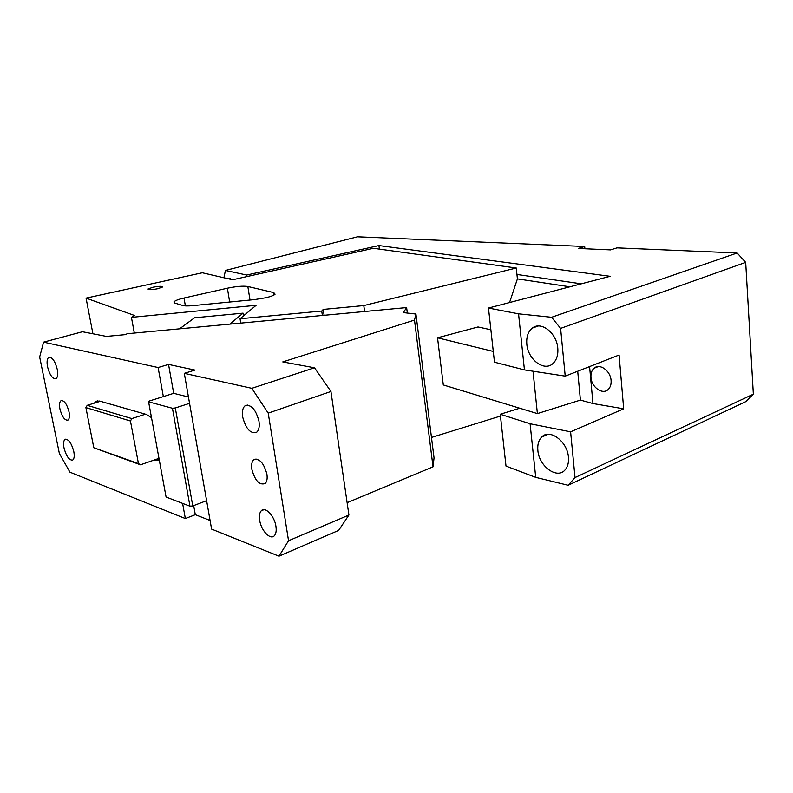 <?xml version="1.0" encoding="UTF-8"?>
<svg xmlns="http://www.w3.org/2000/svg" width="793" height="793" viewBox="0 0 793 793"><rect width="100%" height="100%" fill="white"/><g stroke="black" fill="none" stroke-linecap="round" stroke-linejoin="round"><path stroke-width="1.19" d="M611.086 380.511C611.353 384.367 610.382 387.361 608.191 389.482C602.611 395.132 591.509 387.262 590.963 377.478C590.676 373.463 591.707 370.39 594.066 368.249C599.607 362.966 610.56 370.737 611.086 380.511M589.586 366.584L592.966 403.538L623.685 408.811L619.095 355.016L565.221 376.13L524.441 369.905L518.553 313.83L488.468 308.041L610.124 276.301L378.925 245.562L246.663 275.032L225.43 270.443L223.913 277.748M565.221 376.13L560.601 328.391L745.688 262.374L753.35 394.171L746.005 401.526L568.135 485.286L535.721 477.366L530.091 423.759L500.254 414.243L519.752 408.217L537.396 413.589L580.417 400.088L592.966 403.538M530.091 423.759L570.603 431.818L575.024 477.574L753.35 394.171M623.685 408.811L570.603 431.818M577.71 371.233L580.417 400.088M488.468 308.041L494.475 362.193L524.441 369.905M225.43 270.443L357.484 236.81L584.689 246.494L578.226 248.457L610.521 249.894L617.004 247.872L737.133 252.987L745.688 262.374M568.135 485.286L575.024 477.574M568.432 457.164C568.878 462.587 567.748 466.849 565.032 469.952C557.073 479.577 538.913 466.205 537.862 450.424C537.357 444.665 538.616 440.214 541.669 437.062C549.549 428.24 567.411 441.354 568.432 457.164M535.721 477.366L506.003 466.096L500.254 414.243M519.752 408.217L443.297 384.942L437.538 337.808L493.286 351.438M537.396 413.589L533.025 371.213M560.601 328.391L551.611 317.279L737.133 252.987M518.553 313.83L551.611 317.279M557.786 348.196C558.302 355.046 556.627 360.21 552.771 363.69C543.998 371.808 527.91 359.427 526.82 344.172C526.235 336.916 528.088 331.543 532.39 328.064C541.054 320.818 556.755 333.01 557.786 348.196M92.92 333.774L86.06 298.118L202.284 272.772L232.636 279.76L373.453 248.298L516.273 268.004L517.413 278.888L569.889 286.798M516.947 274.457L581.289 283.825M379.401 249.111L378.925 245.562M437.538 337.808L478.02 326.964L490.877 329.769M246.663 275.032L246.91 276.569M584.897 248.754L584.689 246.494M229.197 278.967L233.132 279.651M86.06 298.118L134.433 315.455L131.43 317.369L256.119 305.305L240.041 318.756L240.745 323.108M500.452 416.067L431.471 437.449M322.374 315.465L321.73 311.034L323.266 309.409L324.119 315.307M321.73 311.034L240.041 318.756M516.273 268.004L363.789 305.573L323.266 309.409M184.016 298.019L227.403 288.206C236.344 286.352 243.154 285.777 247.842 286.491L273.744 292.597L275.082 294.193C273.981 295.353 270.919 296.532 265.893 297.742L254.612 299.585L192.838 305.632C188.07 306.078 184.729 306.039 182.816 305.503L174.876 303.095L173.994 301.816C175.114 300.587 178.455 299.318 184.016 298.019L185.374 305.89M157.876 288.702L162.674 286.967C162.297 286.005 159.016 286.104 152.831 287.264L148.004 289.019C148.38 289.97 151.671 289.871 157.876 288.702M134.314 333.07L131.43 317.369M363.789 305.573L364.592 311.51M517.413 278.888L509.552 302.549M407.334 313.066L406.631 307.575L403.33 312.601L415.938 314.048L434.049 457.938L433.028 466.829L347.126 502.683M338.621 530.408L278.967 556.19L211.592 529.109L184.303 373.344L251.817 388.312L268.222 413.123L288.543 540.737L348.92 515.044L338.621 530.408M193.69 505.617L195.306 514.697L210.076 520.486M195.306 514.697L185.344 518.563L69.962 472.202L59.366 453.517L39.65 356.999L43.575 342.15L158.104 367.536L163.348 396.589L149.362 401.01L148.598 401.833L172.438 408.256L175.303 407.959L192.778 505.964L189.963 506.221L166.084 497.042L148.598 401.833M406.631 307.575L127.058 333.744L125.78 334.596L106.44 336.41L82.452 331.742L43.575 342.15M243.491 315.872L243.054 313.156L194.543 317.785L179.595 328.827M243.054 313.156L229.782 324.129M433.028 466.829L414.491 320.075L282.774 361.915L314.524 367.783L330.939 391.474L268.222 413.123M278.967 556.19L288.543 540.737M251.877 469.406C255.088 480.865 259.539 485.554 265.229 483.472C266.973 481.629 267.538 478.516 266.904 474.135C263.712 462.716 259.301 457.967 253.651 459.9C251.807 461.734 251.222 464.906 251.877 469.406M242.668 416.999C245.959 429.102 250.667 434.148 256.793 432.135C258.984 430.074 259.707 426.426 258.964 421.192C255.713 409.148 251.044 404.043 244.968 405.867C242.658 407.919 241.895 411.626 242.668 416.999M259.678 520.297C261.115 530.606 270.472 540.489 274.418 535.662C276.053 533.739 276.559 530.626 275.934 526.314C274.507 515.946 265.189 506.182 261.284 510.761C259.549 512.684 259.014 515.856 259.678 520.297M182.608 503.386L185.344 518.563M59.921 408.99C62.042 416.801 64.709 420.518 67.93 420.131C69.437 418.972 69.804 416.216 69.021 411.854C66.909 404.043 64.253 400.306 61.051 400.653C59.505 401.813 59.128 404.589 59.921 408.99M47.521 366.792C49.731 375.039 52.536 379.004 55.936 378.687C57.691 377.438 58.117 374.306 57.235 369.29C55.044 361.043 52.249 357.058 48.859 357.326C47.065 358.575 46.618 361.727 47.521 366.792M64.005 447.936C66.354 456.481 69.278 460.515 72.748 460.039C74.245 458.81 74.592 455.975 73.789 451.554C71.439 443 68.535 438.945 65.076 439.372C63.539 440.601 63.182 443.456 64.005 447.936M151.503 417.673L146.427 414.461L99.522 401.03L96.042 401.377L94.317 403.131M158.977 458.354L153.951 460.109L159.324 460.227M414.491 320.075L415.938 314.048M206.606 500.67L192.778 505.964M189.557 403.34L175.303 407.959M184.303 373.344L194.939 370.083L168.542 364.423L173.697 393.318L188.447 397.006M173.697 393.318L163.348 396.589M153.951 460.109L140.49 464.807L138.448 463.568L130.448 421.004L131.816 418.585L145.466 414.184M100.374 401.268L87.21 405.322L85.892 407.592L130.448 421.004M85.892 407.592L93.802 447.758L138.448 463.568M87.21 405.322L131.816 418.585M140.49 464.807L93.802 447.758M172.438 408.256L189.963 506.221M168.542 364.423L158.104 367.536M251.817 388.312L314.524 367.783M348.92 515.044L330.939 391.474M229.653 302.034L227.403 288.206M250.003 300.041L247.842 286.491M274.1 294.956L273.744 292.597M159.086 458.978L154.913 460.436M594.066 368.249L598.279 366.594M541.669 437.062L548.102 434.306M532.39 328.064L538.278 326.002M229.801 278.581L230.416 278.422M174.163 302.777L173.994 301.816M97.856 400.822L96.042 401.377M65.859 439.124L65.076 439.372M49.503 357.147L48.859 357.326M61.725 400.445L61.051 400.653M263.99 509.681L261.284 510.761M247.386 405.054L244.968 405.867M256.06 459.008L253.651 459.9"/></g></svg>
